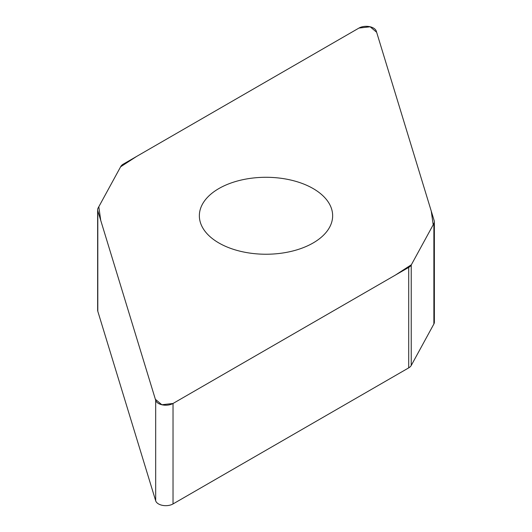 <?xml version="1.0" encoding="UTF-8"?>
<svg xmlns="http://www.w3.org/2000/svg" width="532" height="532" viewBox="0 0 532 532"><rect width="100%" height="100%" fill="white"/><g stroke="black" fill="none" stroke-linecap="round" stroke-linejoin="round"><path stroke-width="0.8" d="M434.358 221.744L434.358 322.219A10.261 5.925 180 0 1 433.879 324.001L411.236 365.471A10.261 5.925 180 0 1 408.702 367.878L173.033 503.937A10.261 5.925 180 0 1 162.692 505.4A10.261 5.925 180 0 1 155.677 500.778L97.802 311.28A10.261 5.925 180 0 1 97.642 310.256L97.642 209.781A10.261 5.925 0 0 0 97.802 210.812L155.677 400.31A10.261 5.925 0 0 0 162.692 404.932A10.261 5.925 0 0 0 173.033 403.469L408.702 267.403A10.261 5.925 0 0 0 411.236 264.996L433.879 223.526A10.261 5.925 0 0 0 434.358 221.744A10.261 5.925 0 0 0 434.198 220.72L376.324 31.222A10.261 5.925 0 0 0 369.308 26.6A10.261 5.925 0 0 0 358.967 28.063L123.298 164.122A10.261 5.925 0 0 0 120.764 166.529L98.121 207.999A10.261 5.925 0 0 0 97.642 209.781M313.122 242.971A66.646 38.477 0 0 0 332.646 215.766A66.646 38.477 0 0 0 266 177.289A66.646 38.477 0 0 0 199.354 215.766A66.646 38.477 0 0 0 240.497 251.31A66.646 38.477 0 0 0 313.122 242.971M358.967 28.063L370.152 26.78L376.636 32.246L431.246 211.058L433.194 224.783L411.376 264.743L395.409 275.084L173.033 403.469L161.848 404.752L155.364 399.279L100.754 220.474L98.806 206.749L120.624 166.789L136.591 156.448L358.967 28.063M411.236 264.996L411.236 365.471M408.702 367.878L408.702 267.403M173.033 403.469L173.033 503.937M155.677 400.31L155.677 500.778M433.879 223.526L433.879 324.001M97.802 210.812L97.802 311.28"/></g></svg>
